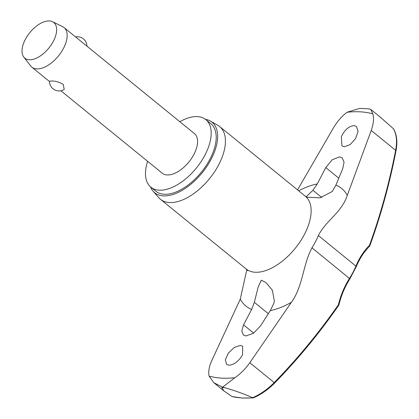 <?xml version="1.0" encoding="UTF-8"?>
<svg xmlns="http://www.w3.org/2000/svg" width="419" height="419" viewBox="0 0 419 419"><rect width="100%" height="100%" fill="white"/><g stroke="black" fill="none" stroke-linecap="round" stroke-linejoin="round"><path stroke-width="0.63" d="M369.495 246.372A1.278 1.278 0 0 0 369.794 245.906A1.278 0.492 -160 0 0 369.448 245.361A1.278 0.749 45 0 1 369.495 246.372C364.022 251.85 359.607 258.628 356.234 266.699A1.278 0.524 -157.5 0 0 355.909 266.102A50.432 26.905 129.1 0 1 349.509 278.347A73.681 60.813 106.3 0 0 338.384 304.781A1.278 0.272 34.8 0 1 338.741 305.31A1.278 1.278 0 0 0 338.929 304.875L338.384 304.781A555.322 458.318 -73.7 0 1 274.209 382.589C267.809 389.12 260.613 394.164 252.626 397.72L252.825 397.82A160.126 85.418 129.1 0 1 241.993 397.945A160.126 85.418 129.1 0 1 231.969 396.536L242.339 398.05L253.202 397.924L252.825 397.82L253.642 397.626M252.626 397.72C243.978 393.876 234.698 390.545 224.794 387.722A164.206 87.597 129.1 0 1 223.28 387.643A164.206 87.597 129.1 0 1 221.782 387.538L222.589 387.177L213.831 382.715L209.118 376.121C208.133 371.863 209.05 366.625 211.862 360.413L240.276 299.156L246.828 269.6M297.548 189.886L333.288 128.146C337.127 121.636 341.721 116.335 347.068 112.25L359.528 108.463L365.289 108.6L369.862 109.024L370.815 109.438L372.826 113.832C374.088 118.32 373.554 123.872 371.224 130.477L347.288 195.374C341.359 213.025 326.207 220.143 318.356 235.567A50.432 26.905 129.1 0 1 311.956 247.812C302.864 264.787 302.916 286.559 291.394 302.293L249.803 362.739L274.209 382.589A1.278 0.393 44.4 0 1 274.435 383.28C268.165 389.565 261.142 394.436 253.354 397.888M147.635 161.315A43.545 23.228 -50.9 0 0 150.866 187.173A43.545 23.228 -50.9 0 0 159.105 190.179A43.545 23.228 -50.9 0 0 201.047 161.671A43.545 23.228 -50.9 0 0 205.813 119.604A43.545 23.228 -50.9 0 0 197.574 116.597A43.545 23.228 -50.9 0 0 179.835 121.714M150.866 187.173L155.889 191.258A43.545 23.228 -50.9 0 0 164.128 194.264A43.545 23.228 -50.9 0 0 206.069 165.756A43.545 23.228 -50.9 0 0 210.836 123.689L205.813 119.604M153.129 191.247L158.874 197.763A46.891 25.014 -50.9 0 0 160.477 199.303A46.891 25.014 -50.9 0 0 169.349 202.539A46.891 25.014 -50.9 0 0 214.518 171.842A46.891 25.014 -50.9 0 0 219.645 126.538A46.891 25.014 -50.9 0 0 217.812 125.281L210.259 120.986A45.456 24.25 129.1 0 1 208.143 164.452A45.456 24.25 129.1 0 1 163.284 195.883A45.456 24.25 129.1 0 1 153.129 191.247A45.456 24.25 129.1 0 1 150.479 186.848M205.415 119.295A45.456 24.25 129.1 0 1 210.259 120.986M379.918 116.838L393.315 128.617C396.557 134.127 397.332 141.365 395.636 150.327A1.278 0.351 11 0 1 396.034 150.678C389.591 183.752 380.84 215.497 369.794 245.906M396.034 150.678C397.668 141.763 396.83 134.489 393.52 128.853L393.315 128.617M354.149 125.606L356.469 126.465L358.083 131.357L355.626 138.48L350.184 144.581L344.277 146.765L341.951 145.906L341.349 136.704C344.68 129.79 348.948 126.088 354.149 125.606M306.142 196.778L312.935 190.289L317.256 183.941L325.783 167.584L332.215 159.78L339.552 156.889L342.213 157.869L344.072 162.158L342.752 168.627L335.923 185.088L332.319 191.478L320.022 197.841L307.185 197.234M242.554 354.841C238.689 361.325 234.127 364.787 228.879 365.232L226.611 364.415L225.338 359.801L228.345 353.123L234.3 347.44L240.417 345.424L242.685 346.235L242.554 354.841M260.524 325.919L253.5 333.246L245.937 335.954L243.334 335.017L241.763 330.963L243.554 324.877L251.646 309.442L254.359 302.329L258.104 287.225L261.325 280.175L266.086 282.694L272.402 290.294L274.366 301.214L273.748 303.518L270.313 310.589L260.524 325.919M224.794 387.722L222.589 387.177L234.876 377.702C240.501 373.848 245.476 368.861 249.803 362.739M52.543 21.72L62.593 26.627A25.522 13.612 129.1 0 1 64.018 27.534A25.522 13.612 129.1 0 1 61.226 52.186A25.522 13.612 129.1 0 1 36.647 68.894A25.522 13.612 129.1 0 1 31.818 67.134A25.522 13.612 129.1 0 1 30.639 65.93L23.783 57.089A22.966 12.251 129.1 0 1 28.152 34.829A22.966 12.251 129.1 0 1 49.479 20.95A22.966 12.251 129.1 0 1 52.543 21.72A22.966 12.251 129.1 0 1 52.061 43.55A22.966 12.251 129.1 0 1 29.189 59.76A22.966 12.251 129.1 0 1 23.783 57.089M64.018 27.534L194.437 133.588A25.522 13.612 129.1 0 1 191.645 158.241A25.522 13.612 129.1 0 1 167.066 174.948A25.522 13.612 129.1 0 1 162.237 173.188L60.881 90.766M49.5 81.223L51.516 80.987C55.256 80.935 59.158 82.056 63.222 84.35L64.207 89.441A9.569 9.569 0 0 1 49.5 81.223M84.889 44.508L83.664 43.508M231.969 396.536L223.924 390.927L221.782 387.538M371.224 130.477L395.636 150.327A555.322 410.159 -97.2 0 1 369.448 245.361A73.681 54.418 82.8 0 0 355.909 266.102L318.356 235.567M356.234 266.699L349.896 278.829L311.956 247.812M234.876 377.702A157.57 84.057 129.1 0 1 221.373 378.106A157.57 84.057 129.1 0 1 209.118 376.121M347.068 112.25A157.57 84.057 129.1 0 1 360.57 111.847A157.57 84.057 129.1 0 1 372.826 113.832M247.545 270.616L246.183 268.998A46.891 25.014 -50.9 0 0 255.056 272.235A46.891 25.014 -50.9 0 0 300.219 241.533A46.891 25.014 -50.9 0 0 305.351 196.233L219.645 126.538M335.923 185.088A75.823 40.449 129.1 0 1 347.288 195.374M291.394 302.293A75.823 40.449 129.1 0 1 270.313 310.589M251.646 309.442A75.823 40.449 129.1 0 1 240.276 299.156M298.71 190.828A75.823 40.449 129.1 0 1 317.256 183.941M254.359 302.329L268.333 313.69M243.554 324.877L253.689 333.115M325.783 167.584L338.793 178.164M312.935 190.289L321.855 197.543M274.429 383.28A1.278 0.393 44.4 0 1 274.424 383.285C297.752 359.418 319.189 333.43 338.741 305.31M349.896 278.829C344.853 286.837 341.197 295.521 338.929 304.875M31.818 67.134L49.5 81.516M86.953 46.184A9.569 9.569 0 0 0 75.577 36.935M305.351 196.233L307.216 197.234M223.447 390.534L213.831 382.715M246.183 268.998L160.477 199.303M380.913 117.65L370.815 109.438"/></g></svg>
